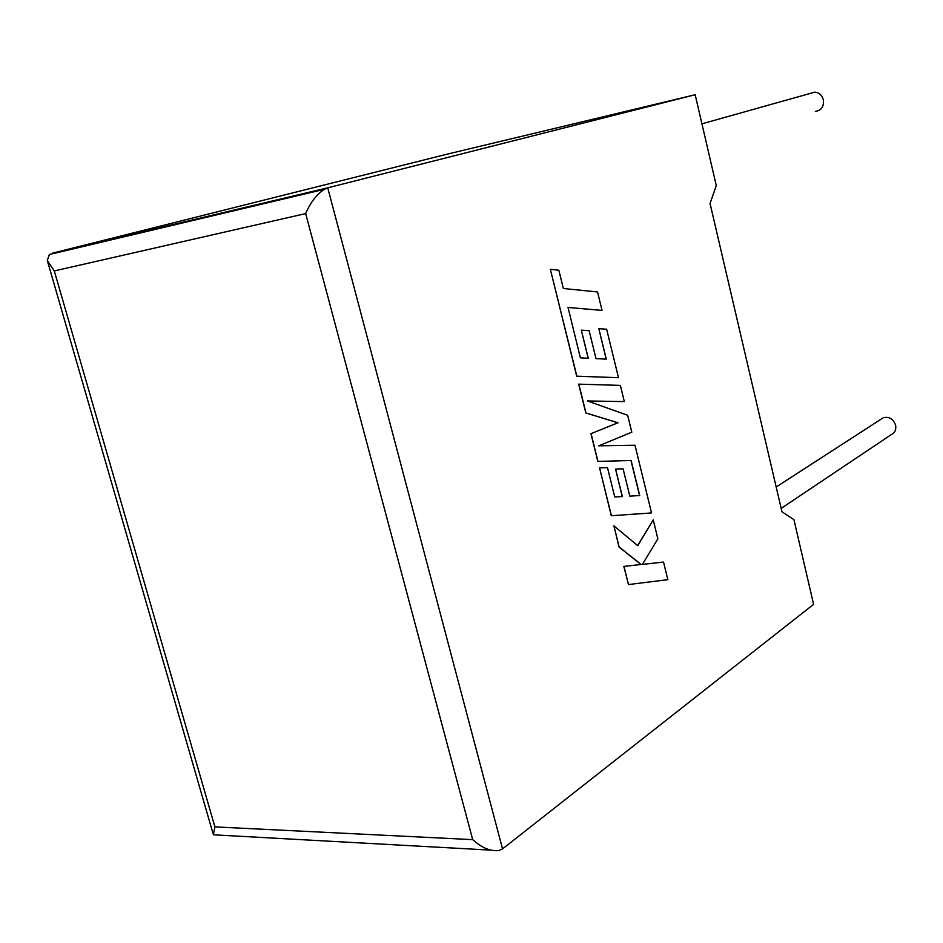 <?xml version="1.0" encoding="UTF-8"?>
<svg xmlns="http://www.w3.org/2000/svg" width="943" height="943" viewBox="0 0 943 943"><rect width="100%" height="100%" fill="white"/><g stroke="black" fill="none" stroke-linecap="round" stroke-linejoin="round"><path stroke-width="1.41" d="M815.318 111.392C821.353 110.543 824.041 106.712 823.369 99.864C822.025 95.184 819.184 92.603 814.846 92.131L810.367 93.392M880.88 419.317L883.414 417.678C889.284 416.452 893.363 418.998 895.626 425.317C896.333 429.76 894.883 432.872 891.253 434.64L781.169 508.407M695.168 94.736L327.74 187.822L502.536 848.9L813.597 604.345L793.923 519.664L781.959 511.801L710.055 203.511L716.279 185.582L695.168 94.736L445.756 154.499L52.266 253.219L327.74 187.822L324.192 189.366C316.353 194.8 310.188 202.886 305.673 213.589L54.305 270.936L47.291 260.457L49.366 254.516L52.431 253.785M502.536 848.9L498.906 850.562C490.431 851.446 481.696 847.804 472.691 839.635L305.673 213.589M54.305 270.936L214.898 826.893L213.389 834.803L490.443 850.115M663.53 562.063L642.372 564.421L657.86 538.866L653.228 519.899L637.751 545.667L613.928 525.876L619.162 547.011L641.134 564.48L623.971 566.401L628.474 584.566L667.833 579.662L663.53 562.063L642.372 564.409M628.474 584.566L623.83 566.401L641.004 564.492L619.032 547.023L613.928 525.876M653.228 519.899L637.668 545.596M578.813 384.119L585.957 412.963L618.019 422.77L591.084 433.639L597.956 461.422L631.115 460.49L639.708 495.546L629.806 496.136L623.099 468.801L615.579 469.084L622.356 496.572L614.742 496.961L607.492 467.598L599.571 467.905L611.418 515.727L651.53 512.933L634.993 445.226L598.722 445.827L631.81 432.2L627.673 415.297L587.442 400.952L624.325 401.6L620.376 385.392L578.672 384.143L585.827 412.975L617.889 422.782L590.943 433.662L597.827 461.433L630.985 460.502L639.566 495.546M615.579 469.084L622.215 496.584M599.571 467.905L611.276 515.738L651.53 512.933M587.501 400.964L624.325 401.6M602.047 310.4L597.544 291.953L563.36 288.499L558.845 270.252L550.358 269.285L576.845 376.174L618.49 377.707L606.644 329.201L598.829 328.683L606.29 359.118L596.011 358.635L589.139 330.675L581.336 330.144L588.279 358.269L580.369 357.833L568.028 307.43L602.047 310.4L568.04 307.465M550.358 269.285L576.703 376.198L618.49 377.707M598.829 328.683L606.149 359.118M581.336 330.144L588.137 358.269M214.898 826.893L472.691 839.635M814.846 92.131L701.934 123.828M883.414 417.678L776.172 487.001M324.192 189.366L49.366 254.516M213.118 833.871L47.822 262.272"/></g></svg>
